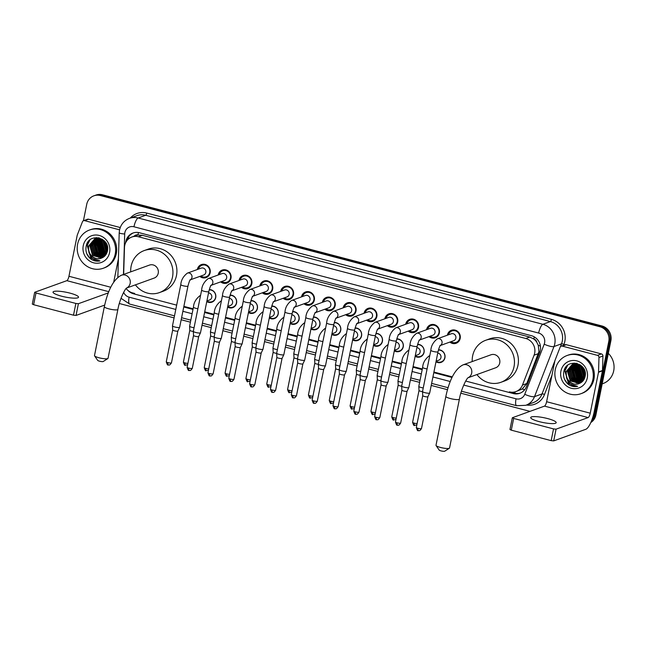 <?xml version="1.0" encoding="UTF-8"?>
<svg xmlns="http://www.w3.org/2000/svg" width="646" height="646" viewBox="0 0 646 646"><rect width="100%" height="100%" fill="white"/><g stroke="black" fill="none" stroke-linecap="round" stroke-linejoin="round"><path stroke-width="0.97" d="M209.288 289.594A6.5 6.105 70.1 0 1 211.896 302.166A6.5 6.105 70.1 0 1 206.777 301.609M230.121 295.069A6.5 6.105 70.1 0 1 232.738 307.641A6.5 6.105 70.1 0 1 227.61 307.084M250.955 300.543A6.5 6.105 70.1 0 1 253.571 313.108A6.5 6.105 70.1 0 1 248.452 312.551M271.796 306.018A6.5 6.105 70.1 0 1 274.405 318.583A6.5 6.105 70.1 0 1 269.285 318.026M292.63 311.485A6.5 6.105 70.1 0 1 295.246 324.058A6.5 6.105 70.1 0 1 290.127 323.501M313.463 316.96A6.5 6.105 70.1 0 1 316.08 329.533A6.5 6.105 70.1 0 1 310.96 328.975M334.305 322.435A6.5 6.105 70.1 0 1 336.913 334.999A6.5 6.105 70.1 0 1 331.794 334.442M355.139 327.91A6.5 6.105 70.1 0 1 357.755 340.474A6.5 6.105 70.1 0 1 352.635 339.917M375.98 333.376A6.5 6.105 70.1 0 1 378.588 345.949A6.5 6.105 70.1 0 1 373.469 345.392M396.814 338.851A6.5 6.105 70.1 0 1 399.43 351.416A6.5 6.105 70.1 0 1 394.302 350.867M417.647 344.326A6.5 6.105 70.1 0 1 420.263 356.891A6.5 6.105 70.1 0 1 415.144 356.334M438.489 349.793A6.5 6.105 70.1 0 1 441.097 362.366A6.5 6.105 70.1 0 1 435.977 361.808M197.329 269.527A6.912 6.492 70.1 0 1 197.345 269.414A6.912 6.492 70.1 0 1 201.399 264.585A6.912 6.492 70.1 0 1 207.988 266.047A6.912 6.492 70.1 0 1 210.152 272.774A6.912 6.492 70.1 0 1 206.098 277.594A6.912 6.492 70.1 0 1 199.816 276.407M218.162 275.002A6.912 6.492 70.1 0 1 218.186 274.881A6.912 6.492 70.1 0 1 222.24 270.06A6.912 6.492 70.1 0 1 228.829 271.522A6.912 6.492 70.1 0 1 230.985 278.248A6.912 6.492 70.1 0 1 226.94 283.069A6.912 6.492 70.1 0 1 220.649 281.874M239.004 280.469A6.912 6.492 70.1 0 1 239.02 280.356A6.912 6.492 70.1 0 1 243.074 275.535A6.912 6.492 70.1 0 1 249.663 276.989A6.912 6.492 70.1 0 1 251.827 283.723A6.912 6.492 70.1 0 1 247.773 288.544A6.912 6.492 70.1 0 1 241.483 287.349M259.837 285.944A6.912 6.492 70.1 0 1 259.862 285.831A6.912 6.492 70.1 0 1 263.907 281.01A6.912 6.492 70.1 0 1 270.496 282.464A6.912 6.492 70.1 0 1 272.66 289.19A6.912 6.492 70.1 0 1 268.607 294.019A6.912 6.492 70.1 0 1 262.324 292.824M280.671 291.419A6.912 6.492 70.1 0 1 280.695 291.306A6.912 6.492 70.1 0 1 284.749 286.477A6.912 6.492 70.1 0 1 291.338 287.938A6.912 6.492 70.1 0 1 293.502 294.665A6.912 6.492 70.1 0 1 289.448 299.486A6.912 6.492 70.1 0 1 283.158 298.299M301.512 296.885A6.912 6.492 70.1 0 1 301.529 296.772A6.912 6.492 70.1 0 1 305.582 291.952A6.912 6.492 70.1 0 1 312.171 293.413A6.912 6.492 70.1 0 1 314.336 300.14A6.912 6.492 70.1 0 1 310.282 304.96A6.912 6.492 70.1 0 1 303.991 303.765M322.346 302.36A6.912 6.492 70.1 0 1 322.37 302.247A6.912 6.492 70.1 0 1 326.424 297.426A6.912 6.492 70.1 0 1 333.013 298.88A6.912 6.492 70.1 0 1 335.169 305.606A6.912 6.492 70.1 0 1 331.123 310.435A6.912 6.492 70.1 0 1 324.833 309.24M343.188 307.835A6.912 6.492 70.1 0 1 343.204 307.722A6.912 6.492 70.1 0 1 347.257 302.893A6.912 6.492 70.1 0 1 353.846 304.355A6.912 6.492 70.1 0 1 356.011 311.081A6.912 6.492 70.1 0 1 351.957 315.902A6.912 6.492 70.1 0 1 345.667 314.715M364.021 313.31A6.912 6.492 70.1 0 1 364.045 313.189A6.912 6.492 70.1 0 1 368.091 308.368A6.912 6.492 70.1 0 1 374.68 309.83A6.912 6.492 70.1 0 1 376.844 316.556A6.912 6.492 70.1 0 1 372.79 321.377A6.912 6.492 70.1 0 1 366.508 320.182M384.855 318.777A6.912 6.492 70.1 0 1 384.879 318.664A6.912 6.492 70.1 0 1 388.932 313.843A6.912 6.492 70.1 0 1 395.522 315.305A6.912 6.492 70.1 0 1 397.686 322.031A6.912 6.492 70.1 0 1 393.632 326.852A6.912 6.492 70.1 0 1 387.342 325.657M405.696 324.252A6.912 6.492 70.1 0 1 405.712 324.139A6.912 6.492 70.1 0 1 409.766 319.318A6.912 6.492 70.1 0 1 416.355 320.771A6.912 6.492 70.1 0 1 418.519 327.498A6.912 6.492 70.1 0 1 414.466 332.327A6.912 6.492 70.1 0 1 408.175 331.132M426.53 329.726A6.912 6.492 70.1 0 1 426.554 329.613A6.912 6.492 70.1 0 1 430.607 324.785A6.912 6.492 70.1 0 1 437.197 326.246A6.912 6.492 70.1 0 1 439.353 332.973A6.912 6.492 70.1 0 1 435.307 337.793A6.912 6.492 70.1 0 1 429.017 336.606M447.363 335.193A6.912 6.492 70.1 0 1 447.387 335.08A6.912 6.492 70.1 0 1 451.441 330.259A6.912 6.492 70.1 0 1 458.03 331.721A6.912 6.492 70.1 0 1 460.194 338.447A6.912 6.492 70.1 0 1 456.141 343.268A6.912 6.492 70.1 0 1 449.85 342.073M520.329 393.075A12.193 11.442 70.1 0 1 514.353 393.172L509.403 391.864A12.193 11.442 -109.9 0 0 515.912 391.597L522.267 388.973L526.756 383.538L538.934 351.65L538.279 345.271L536.786 342.251A4.062 3.811 -109.9 0 0 533.806 338.956A12.193 3.537 -75.3 0 1 534.274 336.881M515.912 391.597A12.193 11.442 -109.9 0 0 522.469 385.089L534.089 355.179A12.193 11.442 -109.9 0 0 534.67 353.184A12.193 11.442 -109.9 0 0 525.755 338.488L138.365 236.743A12.193 11.442 -109.9 0 0 131.857 237.017A12.193 11.442 -109.9 0 0 124.476 247.596L123.652 274.413M533.806 338.956L533.604 338.9A12.193 11.442 70.1 0 1 536.786 342.251M131.857 237.017L135.821 235.588A12.193 11.442 70.1 0 1 138.115 235.031L137.921 234.982A4.062 3.811 -109.9 0 0 134.19 236.178M533.604 338.9L529.72 337.05L142.338 235.305L138.115 235.031M126.115 288.504A12.193 11.442 -109.9 0 0 132.632 292.913L134.651 293.437A12.193 11.442 70.1 0 1 134.457 293.389M183.876 306.365L193.114 308.796L183.876 306.374M204.709 311.84L213.947 314.263L204.709 311.84M225.551 317.315L234.789 319.738L225.551 317.315M246.384 322.79L255.622 325.213L246.384 322.79M267.226 328.257L276.456 330.687L267.226 328.257M288.059 333.732L297.297 336.154L288.059 333.732M308.893 339.207L318.131 341.629L308.893 339.207M329.735 344.673L338.964 347.104L329.735 344.681M350.568 350.148L359.806 352.579L350.568 350.148M371.41 355.623L380.639 358.046L371.41 355.623M392.243 361.098L401.481 363.52L392.243 361.098M413.077 366.565L422.314 368.995L413.077 366.573M433.918 372.039L452.289 376.868L433.918 372.039M83.423 220.746L86.734 204.322A12.193 11.442 70.1 0 1 93.872 195.819L94.93 195.439A12.193 11.442 70.1 0 1 101.438 195.165L600.917 326.351A12.193 11.442 70.1 0 1 609.832 341.048L594.845 415.386A12.193 11.442 70.1 0 1 591.098 421.895A12.193 11.442 70.1 0 0 594.845 415.386L609.832 341.048A12.193 11.442 70.1 0 0 600.917 326.351L101.438 195.165A12.193 11.442 70.1 0 0 94.93 195.439L95.988 195.06A12.193 11.442 70.1 0 1 102.496 194.785L601.975 325.972A12.193 11.442 70.1 0 1 610.89 340.668L595.903 415.007A12.193 11.442 70.1 0 1 590.84 422.492M465.693 381.051L513.295 393.551A12.193 11.442 -109.9 0 0 519.804 393.277A12.193 11.442 -109.9 0 0 526.369 386.768L539.725 352.377A12.193 11.442 -109.9 0 0 540.306 350.382A12.193 11.442 -109.9 0 0 531.392 335.686L139.479 232.754A12.193 11.442 -109.9 0 0 132.971 233.028A12.193 11.442 -109.9 0 0 125.655 242.702M93.872 195.819A12.193 11.442 70.1 0 1 100.38 195.544L599.859 326.731A12.193 11.442 70.1 0 1 608.774 341.435L593.787 415.766A12.193 11.442 70.1 0 1 591.631 420.578M529.978 411.365L460.84 393.204M447.476 389.7L431.221 385.428M419.617 382.375L410.38 379.953M398.776 376.909L389.546 374.478M377.942 371.434L368.704 369.011M357.109 365.959L347.871 363.536M336.267 360.492L327.038 358.062M315.434 355.017L306.196 352.587M294.592 349.543L285.362 347.12M273.759 344.068L264.521 341.645M252.925 338.601L243.687 336.17M232.084 333.126L222.854 330.704M211.25 327.651L202.012 325.229M190.409 322.176L181.179 319.754M174.089 317.897L119.332 303.515M127.956 290.45A12.193 11.442 -109.9 0 0 133.593 293.825L176.665 305.138M183.747 306.995L192.984 309.418M204.588 312.47L213.818 314.893M225.422 317.937L234.66 320.368M246.263 323.412L255.493 325.842M267.097 328.887L276.335 331.309M287.93 334.362L297.168 336.784M308.772 339.828L318.002 342.259M329.605 345.303L338.843 347.726M350.447 350.778L359.677 353.2M371.28 356.253L380.518 358.675M392.114 361.72L401.352 364.15M412.955 367.194L422.185 369.617M433.789 372.669L452.006 377.45M127.044 240.49A12.193 11.442 70.1 0 1 133.504 232.851M539.216 421.636A13.001 2.439 11.4 0 0 556.182 422.678A13.001 2.439 11.4 0 0 547.663 418.584A13.001 2.439 11.4 0 0 530.697 417.542A13.001 2.439 11.4 0 0 539.216 421.636M562.286 346.111A2.035 1.906 -109.9 0 0 561.196 346.151L565.161 344.722A2.035 1.906 70.1 0 1 566.243 344.681L562.286 346.111L597.453 355.348L601.41 353.911A2.035 1.906 70.1 0 1 602.936 356.019L602.492 370.497A2.035 1.906 70.1 0 1 602.452 370.844L594.199 411.752A16.255 4.716 -75.3 0 1 585.769 429.307L553.703 440.895L551.167 440.637L553.533 428.904L556.069 429.162L588.135 417.574A4.062 1.179 104.7 0 0 590.242 413.182L598.495 372.274A2.035 1.906 -109.9 0 0 598.535 371.926L598.979 357.448A2.035 1.906 -109.9 0 0 597.453 355.348M566.243 344.681L601.41 353.911M561.196 346.151A2.035 1.906 -109.9 0 0 560.106 347.241L554.962 360.484A2.035 1.906 -109.9 0 0 554.866 360.815L546.613 401.723A4.062 1.179 104.7 0 1 544.505 406.116L512.44 417.704L513.659 418.43L511.293 430.171L551.167 440.637M511.293 430.171L509.96 429.525L512.326 417.792M513.659 418.43L553.533 428.904M608.33 353.37A18.282 17.159 70.1 0 1 613.7 370.828A18.282 17.159 70.1 0 1 602.984 383.579L602.177 383.869M555.269 369.641A20.317 19.065 70.1 0 1 567.172 355.478A20.317 19.065 70.1 0 1 586.528 359.757A20.317 19.065 70.1 0 1 592.883 379.525A20.317 19.065 70.1 0 1 580.98 393.689A20.317 19.065 70.1 0 1 561.624 389.401A20.317 19.065 70.1 0 1 555.269 369.641M567.172 355.478L568.23 355.09A20.317 19.065 70.1 0 1 587.585 359.378A20.317 19.065 70.1 0 1 593.94 379.137A20.317 19.065 70.1 0 1 582.038 393.309L580.98 393.689M568.884 384.766C571.645 386.478 574.544 387.011 577.597 386.365C571.904 386.437 568.205 383.498 566.502 377.53A10.158 9.537 70.1 0 0 578.848 383.659A10.158 9.537 70.1 0 0 579.107 383.562C582.207 382.375 584.186 380.09 585.042 376.715C588.595 362.947 566.34 357.472 563.885 371.426C562.852 376.925 564.523 381.374 568.884 384.766M587.246 378.039A14.22 13.348 70.1 0 1 571.314 388.278A14.22 13.348 70.1 0 1 560.914 371.127A14.22 13.348 70.1 0 1 576.838 360.888A14.22 13.348 70.1 0 1 587.246 378.039M573.123 364.174L567.769 370.998L570.547 380.777L579.648 383.353M572.954 364.215L567.438 371.111L570.216 380.898L579.47 383.425M573.81 364.021L569.094 370.521L571.863 380.3L580.31 383.038M573.64 364.053L568.763 370.634L571.532 380.421L580.148 383.118M574.52 363.924L570.41 370.045L573.18 379.824L580.932 382.674M574.342 363.94L570.079 370.158L572.857 379.945L580.778 382.771M575.247 363.876L571.726 369.56L574.504 379.347L581.537 382.254M575.069 363.884L571.395 369.682L574.173 379.468L581.392 382.367M575.998 363.884L573.05 369.084L575.82 378.871L582.119 381.778M575.812 363.876L572.719 369.205L575.489 378.992L581.973 381.899M576.773 363.956L574.367 368.608L577.144 378.394L582.676 381.229M576.579 363.932L574.036 368.729L576.813 378.516L582.539 381.374M577.572 364.102L575.691 368.131L578.461 377.918L583.209 380.607M577.371 364.061L575.36 368.252L578.13 378.039L583.08 380.769M578.396 364.32L577.007 367.655L579.777 377.442L583.709 379.905M578.186 364.255L576.676 367.776L579.454 377.563L583.588 380.09M579.252 364.635L578.323 367.178L581.101 376.965L584.178 379.105M579.034 364.546L578 367.299L580.77 377.086L584.065 379.315M580.156 365.063L579.648 366.702L582.417 376.489L584.598 378.176M579.922 364.942L579.317 366.823L582.086 376.61L584.493 378.419M581.109 365.644L583.742 376.012L584.953 377.07M580.867 365.483L580.633 366.347L583.411 376.134L584.872 377.369M582.151 366.476L585.219 375.697M581.885 366.234L585.163 376.077M583.362 367.986L585.292 373.751M583.031 367.509L585.308 374.333M579.971 364.683L572.614 364.312L566.453 371.474C564.394 379.016 572.606 386.583 579.107 383.562M582.086 366.403L572.283 364.433L566.122 371.587L566.502 377.53M576.652 363.286L573.285 364.102M577.088 363.399L573.115 364.15M575.925 363.302L574.601 363.617M574.439 363.698L573.971 363.932M574.924 363.48L574.431 363.674M574.27 363.738L573.793 363.973M575.764 363.222L575.287 363.456M575.134 363.545L574.674 363.819M575.586 363.262L575.11 363.496M574.956 363.577L574.496 363.843M575.659 363.464L575.215 363.771M576.571 363.399L576.143 363.763M576.385 363.407L575.949 363.755M577.12 363.407L576.716 363.795M578.509 364.352L577.75 369.464M580.294 376.57L583.798 379.767M577.371 364.368L576.426 369.94M578.977 377.046L583.047 380.575M575.441 363.876L575.021 364.667M574.73 365.321L573.793 370.893M576.337 377.999L580.407 381.528M580.996 381.818L581.707 382.125M575.021 378.475L579.082 382.004M579.68 382.295L580.673 382.698M572.38 379.428L576.45 382.957M567.156 365.814L564.83 370.788L568.246 382.674L573.002 385.646M580.746 365.402L584.848 377.458M578.63 364.401L578.186 365.959L581.61 377.845L583.871 379.654M577.613 364.11L576.87 366.435L580.294 378.322L583.265 380.542M576.369 364.425L575.546 366.912L578.969 378.798L582.207 381.156M575.578 363.876L575.311 364.352M575.045 364.901L574.229 367.388L577.653 379.275L580.891 381.633M581.4 381.867L581.812 382.036M574.213 363.004L573.414 364.061M573.188 364.409L572.679 365.305M572.413 365.854L571.589 368.341L575.013 380.228L578.251 382.585M578.759 382.82L579.607 383.151M570.03 370.392L573.713 380.72M568.714 370.877L572.388 381.205M567.559 365.45L564.992 370.731L568.415 382.618L571.621 384.951M564.483 379.234L567.091 383.094L577.597 386.365M449.366 448.235L444.698 451.215A2.842 0.533 -168.6 0 1 441.057 450.9A2.842 0.533 -168.6 0 1 439.223 450.117L436.074 445.554A6.904 1.292 11.4 0 0 440.524 447.46A6.904 1.292 11.4 0 0 449.366 448.235A6.904 1.292 11.4 0 0 449.543 448.017L459.403 399.115A6.904 1.292 -168.6 0 1 450.391 398.558A6.904 1.292 -168.6 0 1 445.861 396.386L436.002 445.288A6.904 1.292 11.4 0 0 436.074 445.554M468.035 377.765L495.684 367.776A6.904 6.484 -109.9 0 0 499.729 362.955A6.904 6.484 -109.9 0 0 497.565 356.237A6.904 6.484 -109.9 0 0 490.984 354.783L462.932 364.917C455.236 368.834 449.543 379.323 445.861 396.386M472.226 361.558A22.352 20.971 70.1 0 1 472.646 355.849A22.352 20.971 70.1 0 1 485.744 340.264A22.352 20.971 70.1 0 1 507.029 344.972A22.352 20.971 70.1 0 1 514.022 366.71A22.352 20.971 70.1 0 1 500.925 382.295A22.352 20.971 70.1 0 1 476.926 374.551M485.744 340.264L489.7 338.827A22.352 20.971 70.1 0 1 510.994 343.543A22.352 20.971 70.1 0 1 517.979 365.281A22.352 20.971 70.1 0 1 504.889 380.865L500.925 382.295M107.858 358.538L103.19 361.518A2.842 0.533 -168.6 0 1 99.549 361.203A2.842 0.533 -168.6 0 1 97.716 360.42L94.566 355.857A6.904 1.292 11.4 0 0 99.016 357.771A6.904 1.292 11.4 0 0 107.858 358.538A6.904 1.292 11.4 0 0 108.027 358.32L117.895 309.418A6.904 1.292 -168.6 0 1 108.875 308.861A6.904 1.292 -168.6 0 1 104.345 306.689L94.486 355.591A6.904 1.292 11.4 0 0 94.566 355.857M126.519 288.068L154.168 278.079A6.904 6.484 -109.9 0 0 158.222 273.266A6.904 6.484 -109.9 0 0 156.057 266.54A6.904 6.484 -109.9 0 0 149.476 265.086L121.424 275.22C113.728 279.137 108.035 289.626 104.345 306.689M130.718 271.861A22.352 20.971 70.1 0 1 131.138 266.152A22.352 20.971 70.1 0 1 144.228 250.567A22.352 20.971 70.1 0 1 165.521 255.275A22.352 20.971 70.1 0 1 172.506 277.013A22.352 20.971 70.1 0 1 159.417 292.598A22.352 20.971 70.1 0 1 135.41 284.854M144.228 250.567L148.192 249.138A22.352 20.971 70.1 0 1 169.478 253.846A22.352 20.971 70.1 0 1 176.471 275.584A22.352 20.971 70.1 0 1 163.373 291.168L159.417 292.598M450.997 341.661A6.097 5.717 -109.9 0 0 457.788 332.222A6.097 5.717 -109.9 0 0 448.51 334.781M440.346 345.513L453.71 340.684A3.658 3.432 -109.9 0 0 454.711 334.571A3.658 3.432 -109.9 0 0 451.231 333.804L437.399 338.795A3.658 3.432 -109.9 0 1 440.402 345.432M430.842 350.293A3.658 0.686 -168.6 0 0 433.03 351.392A3.658 0.686 -168.6 0 0 433.24 351.448A3.658 0.686 -168.6 0 0 438.012 351.739L429.695 392.978A3.658 0.686 -168.6 0 1 429.687 393.002A3.658 0.686 -168.6 0 1 429.493 393.139A3.658 0.686 -168.6 0 1 424.923 392.679A3.658 0.686 -168.6 0 1 422.524 391.565A3.658 0.686 -168.6 0 1 422.524 391.533L430.842 350.293C431.14 345.828 433.329 341.992 437.399 338.795M418.043 428.322A2.641 0.493 -168.6 0 0 421.491 428.532L427.91 396.701A2.641 0.493 -168.6 0 1 427.902 396.709A2.641 0.493 -168.6 0 1 427.765 396.805A2.641 0.493 -168.6 0 1 424.462 396.474A2.641 0.493 -168.6 0 1 422.734 395.667A2.641 0.493 -168.6 0 1 422.734 395.643L416.315 427.49C417.187 430.212 417.825 431.237 418.228 430.567A2.641 0.767 -75.3 0 1 418.043 428.322A2.641 0.493 -168.6 0 1 416.315 427.49M430.155 336.195A6.097 5.717 -109.9 0 0 436.954 326.747A6.097 5.717 -109.9 0 0 427.668 329.315M419.512 340.038L432.877 335.209A3.658 3.432 -109.9 0 0 433.878 329.097A3.658 3.432 -109.9 0 0 430.389 328.329L416.565 333.328A3.658 3.432 -109.9 0 1 419.569 339.957M410 344.819A3.658 0.686 -168.6 0 0 412.188 345.917A3.658 0.686 -168.6 0 0 412.398 345.973A3.658 0.686 -168.6 0 0 417.171 346.264L408.861 387.503A3.658 0.686 -168.6 0 1 408.845 387.535A3.658 0.686 -168.6 0 1 408.66 387.665A3.658 0.686 -168.6 0 1 404.089 387.204A3.658 0.686 -168.6 0 1 401.683 386.09A3.658 0.686 -168.6 0 1 401.691 386.058L410 344.819C410.307 340.353 412.495 336.518 416.565 333.328M407.077 391.21A2.641 0.493 -168.6 0 1 407.069 391.234A2.641 0.493 -168.6 0 1 406.932 391.331A2.641 0.493 -168.6 0 1 403.629 391A2.641 0.493 -168.6 0 1 401.893 390.192A2.641 0.493 -168.6 0 1 401.893 390.168L401.683 386.09M409.322 330.72A6.097 5.717 -109.9 0 0 416.113 321.28A6.097 5.717 -109.9 0 0 406.835 323.84M398.671 334.563L412.043 329.735A3.658 3.432 -109.9 0 0 413.036 323.63A3.658 3.432 -109.9 0 0 409.556 322.855L395.723 327.853A3.658 3.432 -109.9 0 1 398.735 334.491M389.167 339.344A3.658 0.686 -168.6 0 0 391.355 340.442A3.658 0.686 -168.6 0 0 391.565 340.499A3.658 0.686 -168.6 0 0 396.337 340.789L388.02 382.028A3.658 0.686 -168.6 0 1 388.012 382.061A3.658 0.686 -168.6 0 1 387.826 382.198A3.658 0.686 -168.6 0 1 383.248 381.738A3.658 0.686 -168.6 0 1 380.849 380.615A3.658 0.686 -168.6 0 1 380.849 380.583L389.167 339.344C389.473 334.878 391.654 331.051 395.723 327.853M376.368 417.373A2.641 0.493 -168.6 0 0 379.816 417.591L386.235 385.751A2.641 0.493 -168.6 0 1 386.227 385.767A2.641 0.493 -168.6 0 1 386.09 385.864A2.641 0.493 -168.6 0 1 382.787 385.525A2.641 0.493 -168.6 0 1 381.059 384.717A2.641 0.493 -168.6 0 1 381.059 384.693L374.64 416.541C375.512 419.262 376.15 420.288 376.553 419.617A2.641 0.767 -75.3 0 1 376.368 417.373A2.641 0.493 -168.6 0 1 374.64 416.541M388.48 325.245A6.097 5.717 -109.9 0 0 395.279 315.805A6.097 5.717 -109.9 0 0 386.001 318.365M377.837 329.089L391.201 324.26A3.658 3.432 -109.9 0 0 392.203 318.155A3.658 3.432 -109.9 0 0 388.722 317.388L374.89 322.378A3.658 3.432 -109.9 0 1 377.894 329.016M368.333 333.877A3.658 0.686 -168.6 0 0 370.521 334.967A3.658 0.686 -168.6 0 0 370.731 335.024A3.658 0.686 -168.6 0 0 375.504 335.322L367.186 376.553A3.658 0.686 -168.6 0 1 367.178 376.586A3.658 0.686 -168.6 0 1 366.985 376.723A3.658 0.686 -168.6 0 1 362.414 376.263A3.658 0.686 -168.6 0 1 360.016 375.14A3.658 0.686 -168.6 0 1 360.016 375.108L368.333 333.877C368.632 329.412 370.82 325.576 374.89 322.378M365.402 380.268A2.641 0.493 -168.6 0 1 365.394 380.292A2.641 0.493 -168.6 0 1 365.256 380.389A2.641 0.493 -168.6 0 1 361.954 380.058A2.641 0.493 -168.6 0 1 360.218 379.25A2.641 0.493 -168.6 0 1 360.226 379.226L360.016 375.14M367.647 319.77A6.097 5.717 -109.9 0 0 374.446 310.33A6.097 5.717 -109.9 0 0 365.16 312.898M357.004 323.622L370.368 318.793A3.658 3.432 -109.9 0 0 371.369 312.68A3.658 3.432 -109.9 0 0 367.881 311.913L354.056 316.911A3.658 3.432 -109.9 0 1 357.06 323.541M347.491 328.402A3.658 0.686 -168.6 0 0 349.68 329.5A3.658 0.686 -168.6 0 0 349.89 329.557A3.658 0.686 -168.6 0 0 354.662 329.848L346.345 371.087A3.658 0.686 -168.6 0 1 346.337 371.119A3.658 0.686 -168.6 0 1 346.151 371.248A3.658 0.686 -168.6 0 1 341.572 370.788A3.658 0.686 -168.6 0 1 339.174 369.673A3.658 0.686 -168.6 0 1 339.182 369.641L347.491 328.402C347.798 323.937 349.987 320.101 354.056 316.911M334.693 406.431A2.641 0.493 -168.6 0 0 338.141 406.641L344.56 374.809A2.641 0.493 -168.6 0 1 344.56 374.817A2.641 0.493 -168.6 0 1 344.423 374.914A2.641 0.493 -168.6 0 1 341.12 374.583A2.641 0.493 -168.6 0 1 339.384 373.776A2.641 0.493 -168.6 0 1 339.384 373.751L332.965 405.599C333.837 408.32 334.475 409.346 334.886 408.676A2.641 0.767 -75.3 0 1 334.693 406.431A2.641 0.493 -168.6 0 1 332.965 405.599M346.813 314.303A6.097 5.717 -109.9 0 0 353.604 304.855A6.097 5.717 -109.9 0 0 344.326 307.423M336.162 318.147L349.526 313.318A3.658 3.432 -109.9 0 0 350.528 307.213A3.658 3.432 -109.9 0 0 347.047 306.438L333.215 311.437A3.658 3.432 -109.9 0 1 336.227 318.074M326.658 322.927A3.658 0.686 -168.6 0 0 328.846 324.026A3.658 0.686 -168.6 0 0 329.056 324.082A3.658 0.686 -168.6 0 0 333.829 324.373L325.511 365.612A3.658 0.686 -168.6 0 1 325.503 365.644A3.658 0.686 -168.6 0 1 325.309 365.781A3.658 0.686 -168.6 0 1 320.739 365.321A3.658 0.686 -168.6 0 1 318.341 364.199A3.658 0.686 -168.6 0 1 318.341 364.166L326.658 322.927C326.957 318.462 329.145 314.634 333.215 311.437M323.727 369.326A2.641 0.493 -168.6 0 1 323.719 369.342A2.641 0.493 -168.6 0 1 323.581 369.439A2.641 0.493 -168.6 0 1 320.279 369.108A2.641 0.493 -168.6 0 1 318.551 368.301A2.641 0.493 -168.6 0 1 318.551 368.277M325.972 308.828A6.097 5.717 -109.9 0 0 332.771 299.389A6.097 5.717 -109.9 0 0 323.485 301.948M315.329 312.672L328.693 307.843A3.658 3.432 -109.9 0 0 329.694 301.739A3.658 3.432 -109.9 0 0 326.206 300.963L312.381 305.962A3.658 3.432 -109.9 0 1 315.385 312.599M305.824 317.461A3.658 0.686 -168.6 0 0 308.005 318.551A3.658 0.686 -168.6 0 0 308.215 318.607A3.658 0.686 -168.6 0 0 312.987 318.906L304.678 360.137A3.658 0.686 -168.6 0 1 304.662 360.169A3.658 0.686 -168.6 0 1 304.476 360.306A3.658 0.686 -168.6 0 1 299.905 359.846A3.658 0.686 -168.6 0 1 297.507 358.724A3.658 0.686 -168.6 0 1 297.507 358.691L305.824 317.461C306.123 312.987 308.312 309.159 312.381 305.962M293.026 395.481A2.641 0.493 -168.6 0 0 296.466 395.699L302.885 363.86A2.641 0.493 -168.6 0 1 302.885 363.876A2.641 0.493 -168.6 0 1 302.748 363.973A2.641 0.493 -168.6 0 1 299.445 363.641A2.641 0.493 -168.6 0 1 297.709 362.834A2.641 0.493 -168.6 0 1 297.709 362.81L291.289 394.649C292.162 397.379 292.808 398.404 293.211 397.726A2.641 0.767 -75.3 0 1 293.026 395.481A2.641 0.493 -168.6 0 1 291.289 394.649M305.138 303.354A6.097 5.717 -109.9 0 0 311.937 293.914A6.097 5.717 -109.9 0 0 302.651 296.474M294.487 307.197L307.859 302.368A3.658 3.432 -109.9 0 0 308.853 296.264A3.658 3.432 -109.9 0 0 305.372 295.497L291.54 300.487A3.658 3.432 -109.9 0 1 294.552 307.125M284.983 311.986A3.658 0.686 -168.6 0 0 287.171 313.076A3.658 0.686 -168.6 0 0 287.381 313.132A3.658 0.686 -168.6 0 0 292.154 313.431L283.836 354.662A3.658 0.686 -168.6 0 1 283.828 354.694A3.658 0.686 -168.6 0 1 283.642 354.832A3.658 0.686 -168.6 0 1 279.064 354.371A3.658 0.686 -168.6 0 1 276.666 353.257A3.658 0.686 -168.6 0 1 276.666 353.217L284.983 311.986C285.29 307.52 287.47 303.685 291.54 300.487M282.052 358.377A2.641 0.493 -168.6 0 1 282.044 358.401A2.641 0.493 -168.6 0 1 281.906 358.498A2.641 0.493 -168.6 0 1 278.604 358.167A2.641 0.493 -168.6 0 1 276.876 357.359A2.641 0.493 -168.6 0 1 276.876 357.335M284.297 297.879A6.097 5.717 -109.9 0 0 291.096 288.439A6.097 5.717 -109.9 0 0 281.817 291.007M273.654 301.73L287.018 296.902A3.658 3.432 -109.9 0 0 288.019 290.789A3.658 3.432 -109.9 0 0 284.539 290.022L270.706 295.02A3.658 3.432 -109.9 0 1 273.71 301.65M264.149 306.511A3.658 0.686 -168.6 0 0 266.338 307.609A3.658 0.686 -168.6 0 0 266.548 307.666A3.658 0.686 -168.6 0 0 271.32 307.956L263.003 349.195A3.658 0.686 -168.6 0 1 262.995 349.228A3.658 0.686 -168.6 0 1 262.801 349.357A3.658 0.686 -168.6 0 1 258.23 348.897A3.658 0.686 -168.6 0 1 255.832 347.782A3.658 0.686 -168.6 0 1 255.832 347.75L264.149 306.511C264.448 302.045 266.637 298.21 270.706 295.02M251.698 386.776A2.641 0.767 -75.3 0 1 251.536 386.784A2.641 0.767 -75.3 0 1 251.351 384.54A2.641 0.493 -168.6 0 0 254.799 384.75L261.218 352.918A2.641 0.493 -168.6 0 1 261.21 352.926A2.641 0.493 -168.6 0 1 261.073 353.023A2.641 0.493 -168.6 0 1 257.77 352.692A2.641 0.493 -168.6 0 1 256.034 351.884A2.641 0.493 -168.6 0 1 256.042 351.86M263.463 292.412A6.097 5.717 -109.9 0 0 270.262 282.972A6.097 5.717 -109.9 0 0 260.976 285.532M252.82 296.256L266.184 291.427A3.658 3.432 -109.9 0 0 267.186 285.322A3.658 3.432 -109.9 0 0 263.697 284.547L249.873 289.545A3.658 3.432 -109.9 0 1 252.877 296.183M243.308 301.036A3.658 0.686 -168.6 0 0 245.496 302.134A3.658 0.686 -168.6 0 0 245.706 302.191A3.658 0.686 -168.6 0 0 250.478 302.481L242.169 343.72A3.658 0.686 -168.6 0 1 242.153 343.753A3.658 0.686 -168.6 0 1 241.967 343.89A3.658 0.686 -168.6 0 1 237.397 343.43A3.658 0.686 -168.6 0 1 234.991 342.307A3.658 0.686 -168.6 0 1 234.999 342.275L243.308 301.036C243.615 296.571 245.803 292.743 249.873 289.545M230.856 381.301A2.641 0.767 -75.3 0 1 230.703 381.31A2.641 0.767 -75.3 0 1 230.509 379.065A2.641 0.493 -168.6 0 0 233.957 379.283L240.377 347.443A2.641 0.493 -168.6 0 1 240.377 347.451A2.641 0.493 -168.6 0 1 240.239 347.556A2.641 0.493 -168.6 0 1 236.937 347.217A2.641 0.493 -168.6 0 1 235.201 346.409A2.641 0.493 -168.6 0 1 235.201 346.385M242.63 286.937A6.097 5.717 -109.9 0 0 249.421 277.497A6.097 5.717 -109.9 0 0 240.142 280.057M231.979 290.781L245.351 285.952A3.658 3.432 -109.9 0 0 246.344 279.847A3.658 3.432 -109.9 0 0 242.864 279.072L229.031 284.07A3.658 3.432 -109.9 0 1 232.043 290.708M210.023 375.827A2.641 0.767 -75.3 0 1 209.861 375.843A2.641 0.767 -75.3 0 1 209.675 373.598A2.641 0.493 -168.6 0 0 213.123 373.808L219.543 341.968A2.641 0.493 -168.6 0 1 219.535 341.984L221.32 338.278A3.658 0.686 -168.6 0 1 221.32 338.278A3.658 0.686 -168.6 0 1 221.126 338.415A3.658 0.686 -168.6 0 1 216.555 337.955A3.658 0.686 -168.6 0 1 214.157 336.832A3.658 0.686 -168.6 0 1 214.157 336.8L222.474 295.569C222.781 291.096 224.961 287.268 229.031 284.07M219.535 341.984A2.641 0.493 -168.6 0 1 219.398 342.081A2.641 0.493 -168.6 0 1 216.095 341.75A2.641 0.493 -168.6 0 1 214.367 340.943A2.641 0.493 -168.6 0 1 214.367 340.918L214.157 336.832M221.788 281.462A6.097 5.717 -109.9 0 0 228.587 272.023A6.097 5.717 -109.9 0 0 219.301 274.582M211.145 285.314L224.509 280.485A3.658 3.432 -109.9 0 0 225.511 274.372A3.658 3.432 -109.9 0 0 222.022 273.605L208.198 278.596A3.658 3.432 -109.9 0 1 211.202 285.233M201.641 290.094A3.658 0.686 -168.6 0 0 203.821 291.193A3.658 0.686 -168.6 0 0 204.031 291.249A3.658 0.686 -168.6 0 0 208.803 291.54L200.494 332.779A3.658 0.686 -168.6 0 1 200.478 332.803A3.658 0.686 -168.6 0 1 200.292 332.94A3.658 0.686 -168.6 0 1 195.722 332.48A3.658 0.686 -168.6 0 1 193.324 331.366A3.658 0.686 -168.6 0 1 193.324 331.333L201.641 290.094C201.94 285.629 204.128 281.793 208.198 278.596M198.71 336.485A2.641 0.493 -168.6 0 1 198.702 336.509A2.641 0.493 -168.6 0 1 198.564 336.606A2.641 0.493 -168.6 0 1 195.262 336.275A2.641 0.493 -168.6 0 1 193.525 335.468A2.641 0.493 -168.6 0 1 193.525 335.444L187.106 367.291C187.978 370.013 188.624 371.038 189.028 370.368A2.641 0.767 -75.3 0 1 188.842 368.123A2.641 0.493 -168.6 0 1 187.106 367.291M200.954 275.995A6.097 5.717 -109.9 0 0 207.754 266.548A6.097 5.717 -109.9 0 0 198.467 269.116M190.312 279.839L203.676 275.01A3.658 3.432 -109.9 0 0 204.669 268.906A3.658 3.432 -109.9 0 0 201.189 268.13L187.356 273.129A3.658 3.432 -109.9 0 1 190.368 279.758M180.799 284.62A3.658 0.686 -168.6 0 0 182.988 285.718A3.658 0.686 -168.6 0 0 183.198 285.774A3.658 0.686 -168.6 0 0 187.97 286.065L179.653 327.304A3.658 0.686 -168.6 0 1 179.645 327.336A3.658 0.686 -168.6 0 1 179.459 327.465A3.658 0.686 -168.6 0 1 174.88 327.005A3.658 0.686 -168.6 0 1 172.482 325.891A3.658 0.686 -168.6 0 1 172.482 325.859L180.799 284.62C181.106 280.154 183.286 276.327 187.356 273.129M168.348 364.885A2.641 0.767 -75.3 0 1 168.186 364.893A2.641 0.767 -75.3 0 1 168 362.648A2.641 0.493 -168.6 0 0 171.448 362.858L177.868 331.027A2.641 0.493 -168.6 0 1 177.86 331.035A2.641 0.493 -168.6 0 1 177.723 331.132A2.641 0.493 -168.6 0 1 174.428 330.8A2.641 0.493 -168.6 0 1 172.692 329.993A2.641 0.493 -168.6 0 1 172.692 329.969L172.482 325.891M436.107 361.162A6.097 5.717 -109.9 0 0 444.795 357.634A6.097 5.717 -109.9 0 0 438.392 350.124M436.115 361.138L438.812 360.169A3.658 3.432 -109.9 0 0 437.73 353.112M423.251 387.939A3.658 0.686 -168.6 0 1 421.208 387.519A3.658 0.686 -168.6 0 1 418.81 386.405A3.658 0.686 -168.6 0 1 418.81 386.373L422.645 367.356C422.944 362.89 425.133 359.055 429.202 355.865A3.658 3.432 -109.9 0 1 429.743 355.72M422.524 391.654A2.641 0.493 -168.6 0 1 420.748 391.315A2.641 0.493 -168.6 0 1 419.02 390.507A2.641 0.493 -168.6 0 1 419.02 390.483M415.273 355.688A6.097 5.717 -109.9 0 0 423.962 352.167A6.097 5.717 -109.9 0 0 417.558 344.657M415.281 355.671L417.978 354.694A3.658 3.432 -109.9 0 0 416.896 347.637M402.41 382.464A3.658 0.686 -168.6 0 1 400.375 382.052A3.658 0.686 -168.6 0 1 397.968 380.93A3.658 0.686 -168.6 0 1 397.976 380.898L401.812 361.881C402.111 357.416 404.299 353.588 408.369 350.39A3.658 3.432 -109.9 0 1 408.91 350.245M401.691 386.187A2.641 0.493 -168.6 0 1 399.914 385.84A2.641 0.493 -168.6 0 1 398.178 385.032A2.641 0.493 -168.6 0 1 398.178 385.008L397.968 380.93M396.063 342.162A3.658 3.432 -109.9 0 1 397.145 349.22L394.44 350.197A6.097 5.717 -109.9 0 0 403.12 346.692A6.097 5.717 -109.9 0 0 396.717 339.182M381.576 376.989A3.658 0.686 -168.6 0 1 379.533 376.578A3.658 0.686 -168.6 0 1 377.135 375.455A3.658 0.686 -168.6 0 1 377.135 375.423L380.97 356.414C381.277 351.941 383.458 348.113 387.527 344.916A3.658 3.432 -109.9 0 1 388.076 344.77M380.857 380.712A2.641 0.493 -168.6 0 1 379.073 380.373A2.641 0.493 -168.6 0 1 377.345 379.565A2.641 0.493 -168.6 0 1 377.345 379.541M373.598 344.746A6.097 5.717 -109.9 0 0 382.287 341.217A6.097 5.717 -109.9 0 0 375.883 333.707M373.606 344.722L376.303 343.745A3.658 3.432 -109.9 0 0 375.221 336.695M360.743 371.523A3.658 0.686 -168.6 0 1 358.7 371.103A3.658 0.686 -168.6 0 1 356.301 369.988A3.658 0.686 -168.6 0 1 356.301 369.956L360.137 350.94C360.436 346.474 362.624 342.638 366.694 339.441A3.658 3.432 -109.9 0 1 367.235 339.303M360.016 375.237A2.641 0.493 -168.6 0 1 358.239 374.898A2.641 0.493 -168.6 0 1 356.503 374.091A2.641 0.493 -168.6 0 1 356.511 374.066L356.301 369.988M354.388 331.22A3.658 3.432 -109.9 0 1 355.47 338.278L352.764 339.255A6.097 5.717 -109.9 0 0 361.453 335.742A6.097 5.717 -109.9 0 0 355.05 328.241M339.901 366.048A3.658 0.686 -168.6 0 1 337.858 365.636A3.658 0.686 -168.6 0 1 335.46 364.514A3.658 0.686 -168.6 0 1 335.468 364.481L339.295 345.465C339.602 340.999 341.791 337.172 345.86 333.974A3.658 3.432 -109.9 0 1 346.401 333.829M339.182 369.77A2.641 0.493 -168.6 0 1 337.406 369.423A2.641 0.493 -168.6 0 1 335.67 368.616A2.641 0.493 -168.6 0 1 335.67 368.591M333.554 325.745A3.658 3.432 -109.9 0 1 334.628 332.803L331.931 333.78A6.097 5.717 -109.9 0 0 340.612 330.276A6.097 5.717 -109.9 0 0 334.208 322.766M319.067 360.573A3.658 0.686 -168.6 0 1 317.024 360.161A3.658 0.686 -168.6 0 1 314.626 359.039A3.658 0.686 -168.6 0 1 314.626 359.006L318.462 339.99C318.769 335.524 320.949 331.697 325.019 328.499A3.658 3.432 -109.9 0 1 325.56 328.354M318.349 364.296A2.641 0.493 -168.6 0 1 316.564 363.956A2.641 0.493 -168.6 0 1 314.836 363.141A2.641 0.493 -168.6 0 1 314.836 363.125L314.626 359.039M311.089 328.321A6.097 5.717 -109.9 0 0 319.778 324.801A6.097 5.717 -109.9 0 0 313.375 317.291M311.097 328.305L313.795 327.328A3.658 3.432 -109.9 0 0 312.712 320.271M298.226 355.106A3.658 0.686 -168.6 0 1 296.191 354.686A3.658 0.686 -168.6 0 1 293.785 353.572A3.658 0.686 -168.6 0 1 293.793 353.532L297.628 334.523C297.927 330.058 300.115 326.222 304.185 323.024A3.658 3.432 -109.9 0 1 304.726 322.879M297.507 358.821A2.641 0.493 -168.6 0 1 295.731 358.482A2.641 0.493 -168.6 0 1 293.995 357.674A2.641 0.493 -168.6 0 1 293.995 357.65L287.575 389.498C288.447 392.219 289.093 393.244 289.497 392.574A2.641 0.767 -75.3 0 1 289.311 390.329A2.641 0.493 -168.6 0 1 287.575 389.498M291.879 314.804A3.658 3.432 -109.9 0 1 292.961 321.861L290.256 322.83A6.097 5.717 -109.9 0 0 298.936 319.326A6.097 5.717 -109.9 0 0 292.533 311.816M277.392 349.631A3.658 0.686 -168.6 0 1 275.349 349.211A3.658 0.686 -168.6 0 1 272.951 348.097A3.658 0.686 -168.6 0 1 272.951 348.065L276.787 329.048C277.094 324.583 279.274 320.747 283.344 317.557A3.658 3.432 -109.9 0 1 283.893 317.412M276.674 353.346A2.641 0.493 -168.6 0 1 274.889 353.007A2.641 0.493 -168.6 0 1 273.161 352.199A2.641 0.493 -168.6 0 1 273.161 352.175L272.951 348.097M269.414 317.38A6.097 5.717 -109.9 0 0 278.103 313.859A6.097 5.717 -109.9 0 0 271.7 306.349M269.422 317.364L272.119 316.387A3.658 3.432 -109.9 0 0 271.037 309.329M256.559 344.156A3.658 0.686 -168.6 0 1 254.516 343.745A3.658 0.686 -168.6 0 1 252.118 342.622A3.658 0.686 -168.6 0 1 252.118 342.59L255.953 323.573C256.252 319.108 258.44 315.28 262.51 312.083A3.658 3.432 -109.9 0 1 263.051 311.937M255.832 347.879A2.641 0.493 -168.6 0 1 254.056 347.532A2.641 0.493 -168.6 0 1 252.32 346.724A2.641 0.493 -168.6 0 1 252.328 346.7M250.204 303.854A3.658 3.432 -109.9 0 1 251.286 310.912L248.581 311.889A6.097 5.717 -109.9 0 0 257.269 308.384A6.097 5.717 -109.9 0 0 250.866 300.875M235.717 338.682A3.658 0.686 -168.6 0 1 233.674 338.27A3.658 0.686 -168.6 0 1 231.276 337.147A3.658 0.686 -168.6 0 1 231.284 337.115L235.112 318.107C235.419 313.633 237.607 309.805 241.677 306.608A3.658 3.432 -109.9 0 1 242.218 306.462M234.999 342.404A2.641 0.493 -168.6 0 1 233.222 342.065A2.641 0.493 -168.6 0 1 231.486 341.258A2.641 0.493 -168.6 0 1 231.486 341.233L231.276 337.147M227.747 306.438A6.097 5.717 -109.9 0 0 236.428 302.909A6.097 5.717 -109.9 0 0 230.024 295.4M227.747 306.414L230.444 305.437A3.658 3.432 -109.9 0 0 229.37 298.379M214.884 333.215A3.658 0.686 -168.6 0 1 212.841 332.795A3.658 0.686 -168.6 0 1 210.443 331.681A3.658 0.686 -168.6 0 1 210.443 331.648L214.278 312.632C214.585 308.166 216.765 304.331 220.835 301.133A3.658 3.432 -109.9 0 1 221.376 300.996M214.165 336.929A2.641 0.493 -168.6 0 1 212.381 336.59A2.641 0.493 -168.6 0 1 210.653 335.783A2.641 0.493 -168.6 0 1 210.653 335.759L204.233 367.606C205.105 370.328 205.743 371.353 206.147 370.683A2.641 0.767 -75.3 0 1 205.961 368.438A2.641 0.493 -168.6 0 1 204.233 367.606M208.529 292.913A3.658 3.432 -109.9 0 1 209.611 299.97L206.914 300.947A6.097 5.717 -109.9 0 0 215.594 297.435A6.097 5.717 -109.9 0 0 209.191 289.933M194.05 327.74A3.658 0.686 -168.6 0 1 192.007 327.32A3.658 0.686 -168.6 0 1 189.609 326.206A3.658 0.686 -168.6 0 1 189.609 326.173L193.445 307.157C193.743 302.691 195.932 298.856 200.002 295.666A3.658 3.432 -109.9 0 1 200.543 295.521M193.324 331.455A2.641 0.493 -168.6 0 1 191.547 331.115A2.641 0.493 -168.6 0 1 189.811 330.308A2.641 0.493 -168.6 0 1 189.811 330.284M61.556 296.183A13.001 2.439 11.4 0 0 78.521 297.225A13.001 2.439 11.4 0 0 70.002 293.131A13.001 2.439 11.4 0 0 53.029 292.089A13.001 2.439 11.4 0 0 61.556 296.183M84.618 220.649A2.035 1.906 -109.9 0 0 83.536 220.698L87.493 219.269A2.035 1.906 70.1 0 1 88.583 219.22L84.618 220.649L119.575 229.831M88.583 219.22L120.253 227.537M104.684 305.09L76.042 315.442L73.499 315.183L75.865 303.45L78.408 303.701L108.31 292.904M83.536 220.698A2.035 1.906 -109.9 0 0 82.446 221.78L77.294 235.031A2.035 1.906 -109.9 0 0 77.197 235.362L68.952 276.27A4.062 1.179 104.7 0 1 66.845 280.663L34.779 292.242L35.998 292.977L33.632 304.71L73.499 315.183M33.632 304.71L32.3 304.072L34.666 292.339M35.998 292.977L75.865 303.45M113.736 282.003L118.412 258.804M77.609 244.188A20.317 19.065 70.1 0 1 89.511 230.016A20.317 19.065 70.1 0 1 108.867 234.304A20.317 19.065 70.1 0 1 115.222 254.064A20.317 19.065 70.1 0 1 103.32 268.235A20.317 19.065 70.1 0 1 83.964 263.948A20.317 19.065 70.1 0 1 77.609 244.188M89.511 230.016L90.569 229.637A20.317 19.065 70.1 0 1 109.925 233.925A20.317 19.065 70.1 0 1 116.28 253.684A20.317 19.065 70.1 0 1 104.377 267.856L103.32 268.235M91.223 259.304C93.977 261.024 96.884 261.557 99.936 260.903C94.243 260.984 90.545 258.037 88.841 252.077A10.158 9.537 70.1 0 0 101.188 258.206A10.158 9.537 70.1 0 0 101.438 258.109C104.547 256.914 106.525 254.637 107.381 251.262C110.934 237.486 88.68 232.019 86.225 245.965C85.191 251.472 86.855 255.913 91.223 259.304M109.578 252.586A14.22 13.348 70.1 0 1 93.654 262.817A14.22 13.348 70.1 0 1 83.253 245.666A14.22 13.348 70.1 0 1 99.177 235.435A14.22 13.348 70.1 0 1 109.578 252.586M99.419 237.946L95.447 238.689L90.109 245.537L92.879 255.323L101.987 257.899M95.285 238.762L89.778 245.658L92.548 255.445L101.81 257.972M96.149 238.568L91.425 245.06L94.203 254.847L102.641 257.584M95.971 238.6L91.094 245.181L93.872 254.968L102.488 257.665M96.86 238.463L92.749 244.584L95.519 254.371L103.271 257.221M96.682 238.487L92.418 244.705L95.188 254.492L103.118 257.318M97.586 238.422L94.066 244.107L96.835 253.894L103.877 256.801M97.401 238.422L93.735 244.228L96.512 254.015L103.723 256.906M98.337 238.431L95.382 243.631L98.16 253.418L104.458 256.317M98.144 238.422L95.059 243.752L97.829 253.539L104.313 256.446M99.113 238.503L96.706 243.154L99.476 252.941L105.015 255.776M98.911 238.479L96.375 243.276L99.145 253.062L104.878 255.913M99.904 238.64L98.022 242.678L100.8 252.465L105.548 255.154M99.702 238.6L97.691 242.799L100.469 252.586L105.411 255.315M100.728 238.867L99.347 242.202L102.116 251.988L106.049 254.451M100.518 238.802L99.016 242.323L101.785 252.11L105.92 254.637M101.592 239.173L100.663 241.725L103.433 251.512L106.509 253.644M101.374 239.085L100.332 241.846L103.11 251.633L106.396 253.862M102.488 239.601L101.979 241.249L104.757 251.036L106.929 252.715M102.262 239.488L101.656 241.37L104.426 251.149L106.832 252.966M103.449 240.191L106.073 250.559L107.293 251.617M103.198 240.021L102.972 240.893L105.742 250.672L107.212 251.908M104.49 241.015L107.559 250.244M104.216 240.772L107.502 250.616M105.702 242.525L107.632 248.298M105.363 242.056L107.64 248.88M102.302 239.23L94.946 238.859L88.785 246.013C86.734 253.563 94.938 261.129 101.438 258.109M104.418 240.942L94.623 238.972L88.454 246.134L88.841 252.077M98.991 237.833L95.616 238.64M98.257 237.849L96.94 238.164M96.779 238.237L96.302 238.479M97.255 238.019L96.771 238.213M96.609 238.285L96.133 238.511M98.095 237.76L97.627 238.003M97.465 238.091L97.005 238.366M97.926 237.809L97.449 238.035M97.296 238.124L96.827 238.39M98.176 237.986L97.732 238.309M97.998 238.011L97.546 238.317M98.903 237.946L98.475 238.301M98.725 237.946L98.289 238.301M99.46 237.954L99.048 238.342M100.841 238.899L100.09 244.01M102.633 251.108L106.13 254.314M99.702 238.915L98.765 244.487M101.309 251.585L105.379 255.113M97.78 238.414L97.36 239.206M97.061 239.868L96.125 245.44M98.677 252.546L102.738 256.066M103.336 256.365L104.046 256.664M97.352 253.022L101.422 256.543M102.011 256.842L103.005 257.245M94.712 253.975L98.781 257.496M89.487 240.36L87.162 245.335L90.585 257.221L95.342 260.193M103.085 239.949L107.179 252.005M100.97 238.939L100.526 240.506L103.949 252.392L106.202 254.201M99.952 238.657L99.201 240.982L102.625 252.869L105.597 255.081M98.701 238.972L97.885 241.459L101.309 253.345L104.547 255.695M97.909 238.414L97.651 238.899M97.384 239.448L96.569 241.935L99.985 253.821L103.223 256.171M103.731 256.414L104.151 256.583M96.553 237.55L95.745 238.608M95.519 238.955L95.01 239.852M94.744 240.401L93.928 242.888L97.344 254.774L100.59 257.124M101.091 257.366L101.947 257.697M92.37 244.939L96.044 255.267M91.046 245.415L94.728 255.743M89.899 239.997L87.331 245.27L90.747 257.156L93.961 259.498M86.822 253.773L89.431 257.633L99.936 260.903M538.376 353.628L534.089 355.179M128.013 237.954A12.193 1.639 1.8 0 0 129.523 238.204M514.886 393.293A12.193 3.537 -75.3 0 1 515.072 391.856M522.267 388.973A12.193 2.867 21.2 0 0 524.6 389.837M538.279 345.271A12.193 2.867 21.2 0 0 540.427 346.111M137.921 234.982A12.193 3.537 -75.3 0 1 138.486 232.536M529.72 337.05L525.755 338.488M526.756 383.538L522.469 385.089M142.338 235.305L138.365 236.743M102.496 194.785L100.38 195.544M601.975 325.972L599.859 326.731M610.89 340.668L608.774 341.435M595.903 415.007L593.787 415.766M463.723 385.056L516.041 398.8A8.123 7.623 -109.9 0 0 524.754 394.278L544.207 344.189A8.123 7.623 -109.9 0 0 544.594 342.865A8.123 7.623 -109.9 0 0 538.651 333.061L133.956 226.77A8.123 7.623 -109.9 0 0 124.856 232.617A8.123 7.623 -109.9 0 0 124.694 234.005L123.451 274.485M133.956 226.77A8.123 2.358 104.7 0 1 138.171 217.993L542.866 324.284A16.255 15.254 70.1 0 1 554.761 343.882A16.255 15.254 70.1 0 1 553.985 346.539L561.503 343.825A16.255 15.254 -109.9 0 0 562.278 341.169A16.255 15.254 -109.9 0 0 550.392 321.563L145.697 215.271A16.255 15.254 -109.9 0 0 137.017 215.635L129.491 218.356A16.255 15.254 70.1 0 1 138.171 217.993L145.697 215.271A2.035 0.589 -75.3 0 0 146.747 213.075L551.442 319.366A2.035 0.589 -75.3 0 1 550.392 321.563L542.866 324.284A8.123 2.358 104.7 0 0 538.651 333.061M129.491 218.356C124.153 220.488 120.834 224.388 119.526 230.057L119.211 232.802A8.123 1.09 1.8 0 0 124.694 234.005M551.442 319.366A18.282 17.159 70.1 0 1 564.822 341.419A18.282 17.159 70.1 0 1 563.95 344.407L563.611 345.287M551.934 375.326L544.489 394.504A18.282 17.159 70.1 0 1 526.571 405.026M130.282 218.073A18.282 17.159 70.1 0 1 146.747 213.075M544.207 344.189A8.123 1.914 21.2 0 0 553.985 346.539L534.525 396.628L542.042 393.915L554.817 361.025M524.754 394.278A8.123 1.914 21.2 0 0 534.525 396.628A16.255 15.254 70.1 0 1 525.779 405.308L533.297 402.595A16.255 15.254 -109.9 0 0 542.042 393.915A2.035 0.476 -158.8 0 1 544.489 394.504M560.348 346.789L561.503 343.825A2.035 0.476 -158.8 0 1 563.95 344.407M123.661 292.315A8.123 7.623 -109.9 0 0 129.119 297.176L175.793 309.442M182.883 311.299L192.12 313.722M203.716 316.774L212.954 319.197M224.558 322.241L233.787 324.672M245.391 327.716L254.629 330.146M266.233 333.191L275.462 335.613M287.066 338.665L296.304 341.088M307.9 344.132L317.138 346.563M328.741 349.607L337.971 352.03M349.575 355.082L358.813 357.504M370.408 360.557L379.646 362.979M391.25 366.024L400.488 368.454M412.083 371.498L421.321 373.921M432.925 376.973L450.238 381.52M129.119 297.176A8.123 2.358 104.7 0 0 129.693 304.08L174.501 315.854M516.041 398.8A8.123 2.358 104.7 0 0 516.614 405.704L525.779 405.308M514.353 393.172L513.295 393.551M134.651 293.437L133.593 293.825M544.505 406.116L588.135 417.574M546.613 401.723L590.242 413.182M602.452 370.844L598.495 372.274M556.069 429.162L553.703 440.895M598.535 371.926L602.492 370.497M602.936 356.019L598.979 357.448M468.067 377.732A6.904 6.484 -109.9 0 0 471.677 373.089A6.904 6.484 -109.9 0 0 466.622 364.764A6.904 6.484 -109.9 0 0 462.932 364.917M126.559 288.035A6.904 6.484 -109.9 0 0 130.161 283.4A6.904 6.484 -109.9 0 0 125.114 275.067A6.904 6.484 -109.9 0 0 121.424 275.22M418.39 430.551A2.641 0.767 -75.3 0 1 418.228 430.567C418.866 430.139 419.117 432.15 421.491 428.532M397.548 425.084A2.641 0.767 -75.3 0 1 397.395 425.092C398.033 424.664 398.275 426.675 400.649 423.057A2.641 0.493 -168.6 0 1 397.209 422.847A2.641 0.493 -168.6 0 1 395.473 422.016L401.893 390.184M395.473 422.016C396.345 424.737 396.991 425.762 397.395 425.092A2.641 0.767 -75.3 0 1 397.209 422.847M376.715 419.609A2.641 0.767 -75.3 0 1 376.553 419.617C377.191 419.197 377.442 421.208 379.816 417.591M355.881 414.134A2.641 0.767 -75.3 0 1 355.72 414.151C356.358 413.723 356.608 415.733 358.982 412.116A2.641 0.493 -168.6 0 1 355.534 411.906A2.641 0.493 -168.6 0 1 353.798 411.074L360.218 379.234M353.798 411.074C354.678 413.795 355.316 414.821 355.72 414.151A2.641 0.767 -75.3 0 1 355.534 411.906M335.04 408.66A2.641 0.767 -75.3 0 1 334.886 408.676C335.524 408.248 335.767 410.258 338.141 406.641M314.206 403.193A2.641 0.767 -75.3 0 1 314.045 403.201C314.683 402.773 314.933 404.784 317.307 401.166A2.641 0.493 -168.6 0 1 313.859 400.956A2.641 0.493 -168.6 0 1 312.131 400.124L318.551 368.293L318.341 364.199M312.131 400.124C313.003 402.846 313.641 403.871 314.045 403.201A2.641 0.767 -75.3 0 1 313.859 400.956M293.365 397.718A2.641 0.767 -75.3 0 1 293.211 397.726C293.849 397.306 294.091 399.317 296.466 395.699M272.531 392.243A2.641 0.767 -75.3 0 1 272.37 392.259C273.008 391.831 273.258 393.842 275.632 390.224A2.641 0.493 -168.6 0 1 272.184 390.014A2.641 0.493 -168.6 0 1 270.456 389.183L276.876 357.343L276.666 353.257M270.456 389.183C271.328 391.904 271.966 392.93 272.37 392.259A2.641 0.767 -75.3 0 1 272.184 390.014M251.351 384.54A2.641 0.493 -168.6 0 1 249.614 383.708L256.034 351.876L255.832 347.782M230.509 379.065A2.641 0.493 -168.6 0 1 228.781 378.233L235.201 346.401L234.991 342.307M231.518 290.95L232.124 290.611C231.841 291.443 231.454 290.135 229.645 297.015A3.658 0.686 -168.6 0 1 224.873 296.716A3.658 0.686 -168.6 0 1 224.663 296.659A3.658 0.686 -168.6 0 1 222.474 295.569M209.675 373.598A2.641 0.493 -168.6 0 1 207.947 372.766L214.367 340.926M189.181 370.352A2.641 0.767 -75.3 0 1 189.028 370.368C189.666 369.94 189.908 371.951 192.29 368.333A2.641 0.493 -168.6 0 1 188.842 368.123M168 362.648A2.641 0.493 -168.6 0 1 166.272 361.817L172.692 329.985M417.106 423.566A2.641 0.493 -168.6 0 1 414.328 423.162A2.641 0.493 -168.6 0 1 412.6 422.331L419.012 390.499L418.81 386.405M414.675 425.399A2.641 0.767 -75.3 0 1 414.514 425.407A2.641 0.767 -75.3 0 1 414.328 423.162M427.087 368.923A3.658 0.686 -168.6 0 1 425.044 368.511A3.658 0.686 -168.6 0 1 424.834 368.454A3.658 0.686 -168.6 0 1 422.645 367.356M396.264 418.091A2.641 0.493 -168.6 0 1 393.495 417.687A2.641 0.493 -168.6 0 1 391.759 416.856L398.178 385.024M393.834 419.924A2.641 0.767 -75.3 0 1 393.68 419.932A2.641 0.767 -75.3 0 1 393.495 417.687M406.245 363.456A3.658 0.686 -168.6 0 1 404.202 363.036A3.658 0.686 -168.6 0 1 403.992 362.979A3.658 0.686 -168.6 0 1 401.812 361.881M375.431 412.616A2.641 0.493 -168.6 0 1 372.653 412.221A2.641 0.493 -168.6 0 1 370.925 411.389L377.345 379.549L377.135 375.455M373 414.449A2.641 0.767 -75.3 0 1 372.839 414.466A2.641 0.767 -75.3 0 1 372.653 412.221M385.412 357.981A3.658 0.686 -168.6 0 1 383.369 357.561A3.658 0.686 -168.6 0 1 383.159 357.504A3.658 0.686 -168.6 0 1 380.97 356.414M354.589 407.15A2.641 0.493 -168.6 0 1 351.82 406.746A2.641 0.493 -168.6 0 1 350.084 405.914L356.503 374.074M352.159 408.975A2.641 0.767 -75.3 0 1 352.005 408.991A2.641 0.767 -75.3 0 1 351.82 406.746M364.57 352.506A3.658 0.686 -168.6 0 1 362.535 352.094A3.658 0.686 -168.6 0 1 362.325 352.038A3.658 0.686 -168.6 0 1 360.137 350.94M333.756 401.675A2.641 0.493 -168.6 0 1 330.978 401.271A2.641 0.493 -168.6 0 1 329.25 400.439L335.67 368.608L335.46 364.514M331.325 403.508A2.641 0.767 -75.3 0 1 331.164 403.516A2.641 0.767 -75.3 0 1 330.978 401.271M343.737 347.031A3.658 0.686 -168.6 0 1 341.694 346.619A3.658 0.686 -168.6 0 1 341.484 346.563A3.658 0.686 -168.6 0 1 339.295 345.465M312.922 396.2A2.641 0.493 -168.6 0 1 310.145 395.796A2.641 0.493 -168.6 0 1 308.417 394.964L314.828 363.133M310.492 398.033A2.641 0.767 -75.3 0 1 310.33 398.041A2.641 0.767 -75.3 0 1 310.145 395.796M322.903 341.564A3.658 0.686 -168.6 0 1 320.86 341.145A3.658 0.686 -168.6 0 1 320.65 341.088A3.658 0.686 -168.6 0 1 318.462 339.99M292.081 390.725A2.641 0.493 -168.6 0 1 289.311 390.329M289.65 392.558A2.641 0.767 -75.3 0 1 289.497 392.574L291.806 392.082M302.062 336.09A3.658 0.686 -168.6 0 1 300.019 335.67A3.658 0.686 -168.6 0 1 299.809 335.613A3.658 0.686 -168.6 0 1 297.628 334.523M271.247 385.258A2.641 0.493 -168.6 0 1 268.47 384.855A2.641 0.493 -168.6 0 1 266.741 384.023L273.161 352.191M268.817 387.083A2.641 0.767 -75.3 0 1 268.655 387.099A2.641 0.767 -75.3 0 1 268.47 384.855M281.228 330.615A3.658 0.686 -168.6 0 1 279.185 330.203A3.658 0.686 -168.6 0 1 278.975 330.146A3.658 0.686 -168.6 0 1 276.787 329.048M250.406 379.783A2.641 0.493 -168.6 0 1 247.636 379.38A2.641 0.493 -168.6 0 1 245.9 378.548L252.32 346.716M247.983 381.616A2.641 0.767 -75.3 0 1 247.822 381.625A2.641 0.767 -75.3 0 1 247.636 379.38M260.386 325.14A3.658 0.686 -168.6 0 1 258.352 324.728A3.658 0.686 -168.6 0 1 258.142 324.672A3.658 0.686 -168.6 0 1 255.953 323.573M229.572 374.309A2.641 0.493 -168.6 0 1 226.794 373.905A2.641 0.493 -168.6 0 1 225.066 373.073L231.486 341.241M227.142 376.142A2.641 0.767 -75.3 0 1 226.988 376.15A2.641 0.767 -75.3 0 1 226.794 373.905M239.553 319.673A3.658 0.686 -168.6 0 1 237.51 319.253A3.658 0.686 -168.6 0 1 237.3 319.197A3.658 0.686 -168.6 0 1 235.112 318.107M208.739 368.842A2.641 0.493 -168.6 0 1 205.961 368.438M206.308 370.667A2.641 0.767 -75.3 0 1 206.147 370.683L208.464 370.19M218.719 314.198A3.658 0.686 -168.6 0 1 216.676 313.778A3.658 0.686 -168.6 0 1 216.467 313.722A3.658 0.686 -168.6 0 1 214.278 312.632M187.897 363.367A2.641 0.493 -168.6 0 1 185.127 362.963A2.641 0.493 -168.6 0 1 183.391 362.131L189.811 330.3L189.609 326.206M185.467 365.2A2.641 0.767 -75.3 0 1 185.313 365.208A2.641 0.767 -75.3 0 1 185.127 362.963M197.878 308.723A3.658 0.686 -168.6 0 1 195.835 308.312A3.658 0.686 -168.6 0 1 195.625 308.255A3.658 0.686 -168.6 0 1 193.445 307.157M66.845 280.663L108.786 291.677M68.952 276.27L110.741 287.244M78.408 303.701L76.042 315.442M121.028 298.323L129.693 304.08M181.591 317.719L190.82 320.141M202.424 323.186L211.662 325.616M223.266 328.661L232.495 331.083M244.099 334.135L253.337 336.558M264.933 339.602L274.17 342.033M285.774 345.077L295.004 347.508M306.608 350.552L315.846 352.974M327.449 356.027L336.679 358.449M348.283 361.494L357.521 363.924M369.116 366.968L378.354 369.391M389.958 372.443L399.188 374.866M410.791 377.91L420.029 380.341M431.625 383.385L448.066 387.705M461.446 391.218L516.614 405.704M119.211 232.802L117.847 277.312M459.403 399.115C461.042 389.433 466.517 378.427 468.164 377.652M117.895 309.418C119.526 299.744 125.001 288.73 126.648 287.954M451.982 330.938L454.606 329.993M427.902 396.709L429.687 393.002M456.124 342.404L458.749 341.451M438.012 351.739C439.821 344.859 440.209 346.175 440.483 345.344L439.886 345.675M422.734 395.667L422.524 391.565M431.148 325.463L433.765 324.518M400.649 423.057L407.069 391.226L408.845 387.535M435.291 336.929L437.907 335.985M417.171 346.264C418.979 339.384 419.375 340.7 419.65 339.869L419.044 340.208M410.307 319.988L412.931 319.043M386.227 385.767L388.012 382.061M414.449 331.455L417.074 330.51M396.337 340.789C398.146 333.917 398.542 335.226 398.816 334.394L398.211 334.733M381.059 384.717L380.849 380.615M389.473 314.521L392.098 313.568M358.982 412.116L365.402 380.276L367.178 376.586M393.616 325.98L396.24 325.035M375.504 335.322C377.312 328.443 377.7 329.751 377.975 328.927L377.377 329.258M368.64 309.046L371.256 308.102M344.56 374.817L346.337 371.119M372.782 320.513L375.399 319.56M354.662 329.848C356.471 322.968 356.867 324.284 357.141 323.452L356.535 323.783M339.384 373.776L339.174 369.673M347.798 303.572L350.423 302.627M317.307 401.166L323.727 369.334L325.503 365.644M351.941 315.038L354.565 314.093M333.829 324.373C335.637 317.501 336.025 318.809 336.3 317.977L335.702 318.316M326.965 298.105L329.581 297.152M302.885 363.876L304.662 360.169M331.107 309.563L333.724 308.618M312.987 318.906C314.804 312.026 315.191 313.334 315.466 312.502L314.868 312.842M297.709 362.834L297.507 358.724M306.123 292.63L308.748 291.685M275.632 390.224L282.052 358.393L283.828 354.694M310.266 304.096L312.89 303.144M292.154 313.431C293.962 306.551 294.358 307.867 294.633 307.036L294.027 307.367M254.799 384.75C252.425 388.367 252.174 386.356 251.536 386.784C251.132 387.455 250.495 386.429 249.614 383.708M285.29 287.155L287.914 286.21M261.21 352.926L262.995 349.228M289.432 298.622L292.057 297.677M271.32 307.956C273.129 301.076 273.516 302.393 273.791 301.561L273.193 301.892M233.957 379.283C231.583 382.9 231.341 380.89 230.703 381.31C230.291 381.98 229.653 380.954 228.781 378.233M264.456 281.68L267.073 280.735M240.377 347.451L242.153 343.753M268.599 293.147L271.215 292.202M250.478 302.481C252.287 295.61 252.683 296.918 252.957 296.086L252.352 296.425M213.123 373.808C210.749 377.425 210.499 375.415 209.861 375.843C209.457 376.513 208.82 375.488 207.947 372.766M243.615 276.213L246.239 275.261M247.757 287.672L250.382 286.727M229.645 297.015L221.328 338.246M222.781 270.739L225.397 269.794M198.702 336.509L200.478 332.803M226.924 282.205L229.54 281.252M208.803 291.54C210.62 284.66 211.008 285.976 211.282 285.144L210.685 285.475M193.525 335.468L193.324 331.366M192.29 368.333L198.702 336.501M171.448 362.858C169.074 366.476 168.824 364.465 168.186 364.893C167.782 365.563 167.144 364.538 166.272 361.817M201.94 265.264L204.564 264.319M177.86 331.035L179.645 327.336M206.082 276.73L208.706 275.785M187.97 286.065C189.779 279.193 190.174 280.501 190.449 279.67L189.843 280.009M416.832 424.923L414.514 425.407C414.11 426.077 413.472 425.052 412.6 422.331M429.76 355.663L429.202 355.865M441.226 361.889L442.962 361.259M395.99 419.448L393.68 419.932C393.269 420.603 392.631 419.577 391.759 416.856M408.918 350.189L408.369 350.39M420.393 356.414L422.121 355.793M375.156 413.973L372.839 414.466C372.435 415.136 371.797 414.11 370.925 411.389M388.084 344.714L387.527 344.916M399.551 350.94L401.287 350.318M354.323 408.498L352.005 408.991C351.602 409.661 350.964 408.635 350.084 405.914M367.251 339.247L366.694 339.441M378.717 345.473L380.446 344.843M333.481 403.031L331.164 403.516C330.76 404.186 330.122 403.161 329.25 400.439M346.409 333.772L345.86 333.974M357.876 339.998L359.612 339.368M312.648 397.556L310.33 398.041C309.927 398.719 309.289 397.694 308.417 394.964M325.576 328.297L325.019 328.499M337.042 334.523L338.779 333.901M304.734 322.822L304.185 323.024M316.209 329.048L317.937 328.426M293.995 357.674L293.785 353.572M270.973 386.615L268.655 387.099C268.251 387.77 267.614 386.744 266.741 384.023M283.901 317.356L283.344 317.557M295.367 323.581L297.103 322.952M250.139 381.14L247.822 381.625C247.418 382.295 246.78 381.269 245.9 378.548M263.067 311.881L262.51 312.083M274.534 318.107L276.262 317.477M252.32 346.724L252.118 342.622M229.298 375.665L226.988 376.15C226.576 376.828 225.939 375.802 225.066 373.073M242.226 306.406L241.677 306.608M253.692 312.632L255.428 312.01M221.392 300.939L220.835 301.133M232.859 307.165L234.595 306.535M210.653 335.783L210.443 331.681M187.623 364.724L185.313 365.208C184.909 365.878 184.263 364.853 183.391 362.131M200.551 295.464L200.002 295.666M212.025 301.69L213.753 301.06"/></g></svg>
